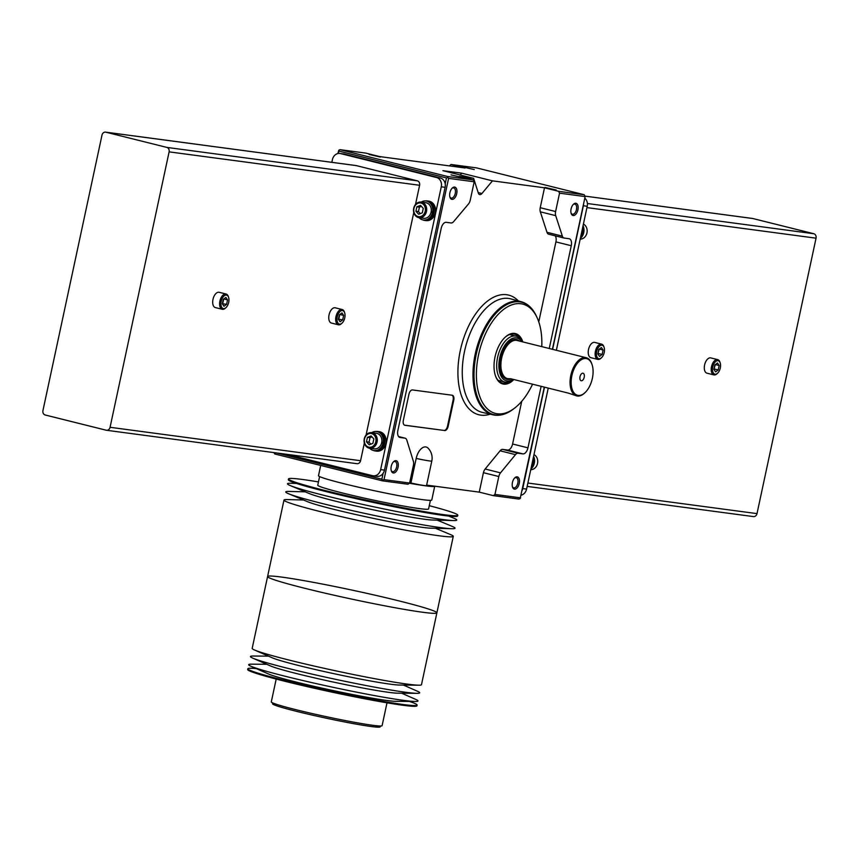 <?xml version="1.0" encoding="UTF-8"?>
<svg xmlns="http://www.w3.org/2000/svg" width="859" height="859" viewBox="0 0 859 859"><rect width="100%" height="100%" fill="white"/><g stroke="black" fill="none" stroke-linecap="round" stroke-linejoin="round"><path stroke-width="1.29" d="M272.765 702.941L272.582 703.8A55.008 2.813 12.1 0 0 296.538 711.349A55.008 2.813 12.1 0 0 351.492 723.257A55.008 2.813 12.1 0 0 380.161 726.864L380.344 726.005M276.19 679.072L271.294 701.921A56.662 2.899 12.1 0 0 295.968 709.695A56.662 2.899 12.1 0 0 352.577 721.957A56.662 2.899 12.1 0 0 382.105 725.672L387.001 702.823M256.39 668.646A86.566 4.435 12.1 0 0 247.822 668.753L247.65 669.526A86.566 4.435 12.1 0 0 285.36 681.402A86.566 4.435 12.1 0 0 371.84 700.128A86.566 4.435 12.1 0 0 416.948 705.819L417.109 705.046A86.566 4.435 12.1 0 0 409.335 701.438M247.822 668.753A86.566 4.435 12.1 0 0 285.521 680.639A86.566 4.435 12.1 0 0 372.011 699.366A86.566 4.435 12.1 0 0 417.109 705.046M266.762 664.297L251.419 664.168A86.566 4.435 12.1 0 0 250.968 666.262L268.77 674.09A66.948 3.425 12.1 0 0 296.162 682.057A66.948 3.425 12.1 0 0 395.816 701.331L415.262 701.481A86.566 4.435 12.1 0 0 415.713 699.387L401.658 693.213M250.968 666.262A86.566 4.435 12.1 0 0 286.401 676.559A86.566 4.435 12.1 0 0 415.262 701.481M268.513 656.147L253.158 656.029A86.566 4.435 12.1 0 0 252.718 658.112L270.51 665.94A66.948 3.425 12.1 0 0 297.912 673.907A66.948 3.425 12.1 0 0 397.567 693.181L417.012 693.331A86.566 4.435 12.1 0 0 417.453 691.248L403.408 685.063M252.718 658.112A86.566 4.435 12.1 0 0 288.141 668.42A86.566 4.435 12.1 0 0 417.012 693.331M254.457 649.973L272.26 657.801A66.948 3.425 12.1 0 0 299.662 665.768A66.948 3.425 12.1 0 0 399.317 685.031L418.752 685.192A86.566 4.435 12.1 0 0 421.479 684.677L436.887 612.821A86.566 4.435 12.1 0 0 353.167 590.348A86.566 4.435 12.1 0 0 267.589 576.529A86.566 4.435 12.1 0 0 305.299 588.415A86.566 4.435 12.1 0 0 391.779 607.141A86.566 4.435 12.1 0 0 436.887 612.821A86.566 4.435 -167.9 0 1 391.779 607.141A86.566 4.435 -167.9 0 1 305.299 588.415A86.566 4.435 -167.9 0 1 267.589 576.529L252.181 648.384A86.566 4.435 12.1 0 0 254.457 649.973A86.566 4.435 12.1 0 0 289.891 660.27A86.566 4.435 12.1 0 0 418.752 685.192M320.697 465.449L318.496 475.714A57.918 2.964 -167.9 0 0 343.729 483.66A57.918 2.964 -167.9 0 0 401.593 496.191A57.918 2.964 -167.9 0 0 431.776 500.002L434.729 486.183A57.918 2.964 -167.9 0 1 409.346 483.23M430.413 500.335L428.566 508.957A56.662 2.899 -167.9 0 1 399.038 505.232A56.662 2.899 -167.9 0 1 342.43 492.98A56.662 2.899 -167.9 0 1 317.755 485.195L319.602 476.584M429.264 505.683A86.566 4.435 -167.9 0 1 457.804 515.228A86.566 4.435 -167.9 0 1 412.696 509.537A86.566 4.435 -167.9 0 1 326.216 490.811A86.566 4.435 -167.9 0 1 288.517 478.935A86.566 4.435 -167.9 0 1 318.453 481.92M457.804 515.228L457.643 515.991A86.566 4.435 -167.9 0 1 412.535 510.31A86.566 4.435 -167.9 0 1 326.055 491.584A86.566 4.435 -167.9 0 1 288.345 479.698L288.517 478.935M448.709 516.066L454.014 518.278A86.566 4.435 -167.9 0 1 453.531 520.565A86.566 4.435 -167.9 0 1 325.185 495.654A86.566 4.435 -167.9 0 1 290.224 485.56A86.566 4.435 -167.9 0 1 290.718 483.273L296.462 483.424M453.531 520.565L432.474 520.017A65.112 3.329 -167.9 0 1 335.944 501.28A65.112 3.329 -167.9 0 1 309.648 493.689L290.224 485.56M437.252 520.146L452.274 526.427A86.566 4.435 -167.9 0 1 451.78 528.714A86.566 4.435 -167.9 0 1 323.435 503.803A86.566 4.435 -167.9 0 1 288.484 493.7A86.566 4.435 -167.9 0 1 288.968 491.423L305.246 491.842M451.78 528.714L430.724 528.167A65.112 3.329 -167.9 0 1 334.194 509.43A65.112 3.329 -167.9 0 1 307.909 501.828L288.484 493.7M435.502 528.285L450.524 534.577A86.566 4.435 -167.9 0 1 453.273 536.36A86.566 4.435 -167.9 0 1 408.175 530.669A86.566 4.435 -167.9 0 1 321.685 511.953A86.566 4.435 -167.9 0 1 283.985 500.067A86.566 4.435 -167.9 0 1 287.228 499.562L303.495 499.992M431.68 485.775A55.094 2.824 -167.9 0 1 426.526 485.636M418.526 484.573A55.094 2.824 -167.9 0 1 409.539 483.091M425.978 200.985L427.256 201.156A9.599 8.042 -82.4 0 1 433.838 212.441L432.625 211.862A9.599 8.042 -82.4 0 0 425.978 200.985A9.599 8.042 -82.4 0 0 421.178 202.09M419.095 217.692A9.599 8.042 -82.4 0 0 423.433 220.022L424.711 220.183A9.599 8.042 -82.4 0 0 433.655 213.204L431.068 212.28A7.871 6.593 -82.4 0 0 431.218 211.507A7.871 6.593 -82.4 0 0 425.742 202.703L421.135 202.08A7.871 6.593 -82.4 0 0 413.694 208.286A7.871 6.593 -82.4 0 0 419.052 217.681A7.871 6.593 -82.4 0 0 426.622 210.756A7.871 6.593 -82.4 0 0 421.135 202.08M423.433 220.022A9.599 8.042 -82.4 0 0 432.474 212.635M432.625 211.862L431.218 211.507M419.052 217.681L423.659 218.304A7.871 6.593 -82.4 0 0 431.068 212.28M376.543 431.54L377.831 431.701A9.599 8.042 -82.4 0 1 384.413 442.986L383.2 442.406A9.599 8.042 -82.4 0 0 376.543 431.54A9.599 8.042 -82.4 0 0 371.754 432.646M369.671 448.248A9.599 8.042 -82.4 0 0 374.009 450.567L375.286 450.739A9.599 8.042 -82.4 0 0 384.231 443.759L381.643 442.825A7.871 6.593 -82.4 0 0 381.793 442.063A7.871 6.593 -82.4 0 0 376.317 433.247L371.711 432.635A7.871 6.593 -82.4 0 0 364.27 438.842A7.871 6.593 -82.4 0 0 369.628 448.237A7.871 6.593 -82.4 0 0 377.198 441.311A7.871 6.593 -82.4 0 0 371.711 432.635M374.009 450.567A9.599 8.042 -82.4 0 0 383.05 443.18M383.2 442.406L381.793 442.063M369.628 448.237L374.234 448.849A7.871 6.593 -82.4 0 0 381.643 442.825M376.435 476.208A7.871 6.593 -82.4 0 0 377.047 476.326A7.871 6.593 -82.4 0 0 384.488 470.12L445.112 187.316A7.871 6.593 -82.4 0 0 440.366 178.028L344.298 154.062A7.871 6.593 -82.4 0 0 343.697 153.954L339.853 153.439A7.871 6.593 -82.4 0 0 332.412 159.645L331.832 162.33M287.067 454.357L372.591 475.703A7.871 6.593 -82.4 0 0 373.203 475.811A7.871 6.593 -82.4 0 0 380.644 469.615L441.279 186.8A7.871 6.593 -82.4 0 0 436.522 177.512L340.454 153.557A7.871 6.593 -82.4 0 0 339.853 153.439M422.843 219.915A9.836 8.236 -82.4 0 0 424.679 220.419L426.053 220.602A9.836 8.236 -82.4 0 0 435.513 211.937A9.836 8.236 -82.4 0 0 428.652 201.103L427.288 200.92A9.836 8.236 -82.4 0 0 425.377 200.931M373.418 450.46A9.836 8.236 -82.4 0 0 375.254 450.975L376.618 451.158A9.836 8.236 -82.4 0 0 386.088 442.492A9.836 8.236 -82.4 0 0 379.227 431.658L377.863 431.476A9.836 8.236 -82.4 0 0 375.952 431.486M356.7 463.635A3.78 3.168 -82.4 0 0 356.99 463.688A3.78 3.168 -82.4 0 0 360.565 460.714L364.345 443.072M415.488 204.517L419.611 185.276A3.78 3.168 -82.4 0 0 417.324 180.83L356.356 165.615A3.78 3.168 -82.4 0 0 356.066 165.562A3.78 3.168 -82.4 0 0 355.776 165.54M366.063 435.073L413.77 212.517M106.205 430.209A3.78 3.168 -82.4 0 0 106.495 430.262A3.78 3.168 -82.4 0 0 110.07 427.288L169.116 151.86A3.78 3.168 -82.4 0 0 166.829 147.404L105.861 132.189A3.78 3.168 -82.4 0 0 105.571 132.136A3.78 3.168 -82.4 0 0 101.996 135.11L42.95 410.548A3.78 3.168 -82.4 0 0 45.237 415.004L106.205 430.209M225.734 307.823A7.871 4.284 -76 0 1 225.423 308.145A7.871 4.284 -76 0 1 222.266 309.294L215.351 307.576A7.871 4.284 -76 0 1 213.096 298.9A7.871 4.284 -76 0 1 219.163 292.296L226.078 294.025A7.871 4.284 -76 0 1 228.322 296.527A7.871 4.284 -76 0 1 228.451 296.956M341.818 323.306A7.871 4.284 -76 0 1 341.495 323.628A7.871 4.284 -76 0 1 338.339 324.788L331.424 323.059A7.871 4.284 -76 0 1 329.169 314.383A7.871 4.284 -76 0 1 335.235 307.79L342.15 309.508A7.871 4.284 -76 0 1 344.395 312.021A7.871 4.284 -76 0 1 344.523 312.451M375.254 450.975A9.836 8.236 -82.4 0 0 384.725 442.31A9.836 8.236 -82.4 0 0 377.863 431.476M384.413 442.986L381.75 442.331M364.517 438.96A6.926 5.798 -82.4 0 0 371.722 446.927A6.926 5.798 -82.4 0 0 374.234 435.212A6.926 5.798 -82.4 0 0 364.517 438.96M369.209 444.801L372.881 443.384L373.837 438.949L371.109 435.932L367.427 437.349L366.482 441.784L369.209 444.801M424.679 220.419A9.836 8.236 -82.4 0 0 434.149 211.765A9.836 8.236 -82.4 0 0 427.288 200.92M433.838 212.441L431.175 211.776M413.952 208.415A6.926 5.798 -82.4 0 0 421.146 216.371A6.926 5.798 -82.4 0 0 423.659 204.667A6.926 5.798 -82.4 0 0 413.952 208.415M418.634 214.256L422.306 212.839L423.262 208.393L420.534 205.376L416.862 206.804L415.906 211.239L418.634 214.256M372.001 436.92L369.993 437.693L367.427 437.349M369.993 437.693L369.037 442.127L366.482 441.784M369.037 442.127L370.873 444.157M421.425 206.364L419.417 207.137L416.862 206.804M419.417 207.137L418.462 211.582L415.906 211.239M418.462 211.582L420.298 213.612M344.77 317.841A6.926 3.769 -76 0 1 342.118 323.048A6.926 3.769 -76 0 1 337.2 321.309A6.926 3.769 -76 0 1 339.509 312.053A6.926 3.769 -76 0 1 344.663 312.826A6.926 3.769 -76 0 1 344.77 317.841M340.067 321.781L342.677 319.849L343.621 315.403L341.968 312.901L339.359 314.834L338.403 319.28L340.067 321.781M338.339 324.788A7.871 4.284 -76 0 1 336.084 316.112A7.871 4.284 -76 0 1 342.15 309.508M228.698 302.357A6.926 3.769 -76 0 1 226.046 307.554A6.926 3.769 -76 0 1 221.128 305.815A6.926 3.769 -76 0 1 223.437 296.57A6.926 3.769 -76 0 1 228.591 297.332A6.926 3.769 -76 0 1 228.698 302.357M223.984 306.287L226.593 304.354L227.549 299.92L225.896 297.418L223.286 299.351L222.331 303.785L223.984 306.287M222.266 309.294A7.871 4.284 -76 0 1 220.011 300.629A7.871 4.284 -76 0 1 226.078 294.025M338.425 319.183L342.677 319.849M339.853 314.469L343.621 315.403M338.833 318.882L339.756 314.534M222.352 303.699L226.593 304.354M223.78 298.975L227.549 299.92M222.76 303.399L223.684 299.05M580.319 238.469A9.599 8.042 -82.4 0 0 583.712 232.81L582.66 232.542M582.724 232.241L583.862 232.037A9.599 8.042 -82.4 0 0 583.046 225.756M582.542 233.004L583.712 232.81M530.894 469.025A9.599 8.042 -82.4 0 0 534.287 463.366L533.235 463.098M533.289 462.797L534.438 462.593A9.599 8.042 -82.4 0 0 533.622 456.312M533.117 463.559L534.287 463.366M522.154 490.392A7.871 6.593 -82.4 0 0 522.755 488.578L544.488 387.162M521.134 495.192A7.871 6.593 -82.4 0 0 526.588 489.082L548.246 388.096M552.605 349.334L583.379 205.763A7.871 6.593 -82.4 0 0 583.594 203.841M556.353 350.279L587.223 206.278A7.871 6.593 -82.4 0 0 584.796 198.193M753.139 516.538A3.78 3.168 -82.4 0 0 753.429 516.592A3.78 3.168 -82.4 0 0 757.004 513.618L816.05 238.179A3.78 3.168 -82.4 0 0 813.763 233.723L752.795 218.519A3.78 3.168 -82.4 0 0 752.505 218.454A3.78 3.168 -82.4 0 0 752.216 218.433M720.057 362.552A7.871 4.284 104 0 0 719.928 362.122A7.871 4.284 104 0 0 717.684 359.62L710.769 357.902A7.871 4.284 104 0 0 704.595 364.968A7.871 4.284 104 0 0 706.957 373.171L713.872 374.9A7.871 4.284 104 0 0 717.029 373.74A7.871 4.284 104 0 0 717.34 373.418M603.984 347.068A7.871 4.284 104 0 0 603.856 346.639A7.871 4.284 104 0 0 601.611 344.137L594.696 342.408A7.871 4.284 104 0 0 588.522 349.473A7.871 4.284 104 0 0 590.885 357.677L597.8 359.406A7.871 4.284 104 0 0 600.956 358.257A7.871 4.284 104 0 0 601.268 357.935M530.744 469.701A7.871 6.593 -82.4 0 0 537.53 463.441A7.871 6.593 -82.4 0 0 533.987 454.615M531.227 467.489A9.836 8.236 -82.4 0 0 533.224 458.126M580.179 239.146A7.871 6.593 -82.4 0 0 586.955 232.896A7.871 6.593 -82.4 0 0 583.411 224.07M580.652 236.934A9.836 8.236 -82.4 0 0 582.66 227.581M601.611 344.137A7.871 4.284 104 0 0 595.437 351.202A7.871 4.284 104 0 0 597.8 359.406M596.715 351.46A6.926 3.769 104 0 0 597.499 357.795A6.926 3.769 104 0 0 601.568 357.666A6.926 3.769 104 0 0 604.124 347.444A6.926 3.769 104 0 0 600.334 345.543A6.926 3.769 104 0 0 596.715 351.46M597.864 353.897L598.809 349.463L601.418 347.53L603.082 350.032L602.127 354.466L599.518 356.399L597.864 353.897M717.684 359.62A7.871 4.284 104 0 0 711.51 366.686A7.871 4.284 104 0 0 713.872 374.9M712.787 366.954A6.926 3.769 104 0 0 713.571 373.278A6.926 3.769 104 0 0 717.652 373.15A6.926 3.769 104 0 0 720.196 362.938A6.926 3.769 104 0 0 716.417 361.027A6.926 3.769 104 0 0 712.787 366.954M713.936 369.381L714.881 364.946L717.49 363.013L719.155 365.515L718.199 369.95L715.59 371.893L713.936 369.381M599.314 349.087L603.082 350.032M597.885 353.811L599.217 349.162M598.283 353.511L602.127 354.466M715.386 364.581L719.155 365.515M713.958 369.295L715.289 364.646M714.355 368.994L718.199 369.95M584.872 392.767A19.671 10.716 -76 0 1 584.614 393.025A19.671 10.716 -76 0 1 576.722 395.913A19.671 10.716 -76 0 1 571.085 374.223A19.671 10.716 -76 0 1 586.246 357.731A19.671 10.716 -76 0 1 591.851 363.991A19.671 10.716 -76 0 1 591.969 364.334M576.722 395.913L568.4 393.132L510.761 378.755L507.551 378.658A19.671 10.716 -76 0 1 501.924 356.968A19.671 10.716 -76 0 1 517.075 340.475L586.246 357.731M449.354 165.884L450.996 164.477L465.095 167.988L379.742 156.596L365.655 153.085L340.046 149.67L338.822 150.218L338.865 151.087L446.455 177.931L447.689 177.383L447.636 176.503L340.046 149.67M460.22 175L461.723 173.185L442.9 170.673L473.631 178.339L478.313 193.028A4.724 2.577 104 0 0 479.676 194.585A4.724 2.577 104 0 0 481.931 193.511L492.465 180.852L544.499 187.799L558.586 191.31L584.195 194.725L476.605 167.892L450.996 164.477M473.631 178.339L459.157 176.406L473.245 179.928L474.189 181.786L470.26 200.147A5.83 3.178 104 0 1 468.456 204.012L453.638 221.622A5.841 3.178 104 0 1 451.061 222.964L446.229 222.32A6.689 3.64 104 0 0 441.193 228.365L397.867 430.477A6.689 3.64 104 0 0 399.875 437.456A6.689 3.64 104 0 0 400.09 437.499L404.933 438.144A5.83 3.178 104 0 1 405.115 438.176A5.83 3.178 104 0 1 406.822 440.141L413.351 461.219A5.841 3.178 104 0 1 413.447 465.127L409.614 483.037L408.004 484.251L382.395 480.836L274.805 453.992L273.881 452.607M409.646 482.844L410.924 483.005L416.196 458.416A12.692 6.915 104 0 1 428.147 448.215A14.163 14.163 0 0 1 431.809 461.025A14.163 0.73 -167.9 0 1 416.196 458.416M426.644 485.11L479.258 492.132L483.424 472.686L498.8 476.52A5.841 3.178 104 0 1 500.518 472.858L515.475 454.647A5.83 3.178 104 0 1 518.095 453.241L522.927 453.885A6.689 3.64 104 0 0 527.952 447.84L541.138 386.325M521.735 401.303L512.587 444.006A6.689 3.64 104 0 1 507.551 450.052L502.719 449.407A5.83 3.178 104 0 0 500.099 450.803L485.142 469.014A5.841 3.178 104 0 0 483.424 472.686M538.765 321.867L555.913 241.894A6.689 3.64 104 0 0 555.193 235.817M544.499 187.799L540.236 207.706A5.83 3.178 104 0 0 540.322 211.819L546.979 232.295A5.841 3.178 104 0 0 548.665 234.196A5.841 3.178 104 0 0 548.847 234.228L563.848 237.964M444.608 430.584A4.724 2.577 104 0 0 448.151 426.322L453.756 400.187A4.724 2.577 104 0 0 452.339 395.269A4.724 2.577 104 0 0 452.188 395.237L412.503 389.943A4.724 2.577 104 0 0 408.948 394.206L403.343 420.341A4.724 2.577 104 0 0 404.761 425.259A4.724 2.577 104 0 0 404.922 425.291L443.963 430.423A4.724 2.577 104 0 0 447.518 426.161L453.112 400.026A4.724 2.577 104 0 0 451.984 395.204M451.039 174.882L462.314 177.491L451.039 174.882M462.958 166.957L474.222 169.567L462.958 166.957M369.069 154.427L380.344 157.047L369.069 154.427M544.928 187.412L556.192 190.022L544.928 187.412M461.723 173.185L492.465 180.852M447.636 176.503L473.245 179.928M382.395 480.836L382.77 480.17L381.868 479.182L276.952 453.015M381.868 479.182L383.125 473.309M445.198 183.805L446.455 177.931M338.36 153.439L338.865 151.087M479.258 492.132L493.345 495.643L518.954 499.058L520.178 498.51L544.295 387.119M431.809 461.025L426.536 485.614A14.163 0.73 -167.9 0 1 410.924 483.005M337.866 153.525L338.822 150.218M382.77 480.17L384.005 479.623L409.614 483.037M384.005 479.623L448.591 178.361L474.189 181.786M456.72 193.683A6.292 3.425 -76 0 1 453.423 199.063A6.292 3.425 -76 0 1 449.987 197.334A6.292 3.425 -76 0 1 452.306 188.035A6.292 3.425 -76 0 1 456.011 187.928A6.292 3.425 -76 0 1 456.72 193.683M398.061 467.264A6.292 3.425 -76 0 1 394.775 472.654A6.292 3.425 -76 0 1 391.328 470.915A6.292 3.425 -76 0 1 393.647 461.627A6.292 3.425 -76 0 1 397.352 461.508A6.292 3.425 -76 0 1 398.061 467.264M584.195 194.725L585.14 196.582L552.412 349.291M532.548 384.188A56.34 30.688 -76 0 1 514.842 407.939A56.34 30.688 -76 0 1 477.797 389.471A56.34 30.688 -76 0 1 495.89 316.95A56.34 30.688 -76 0 1 537.272 318.045A56.34 30.688 -76 0 1 541.771 346.639M493.345 495.643L494.956 494.43L498.8 476.52M494.956 494.43L520.565 497.844M540.236 207.706L555.601 211.539L559.542 193.168L585.14 196.582M555.601 211.539A5.83 3.178 104 0 0 555.698 215.652L562.355 236.128A5.841 3.178 104 0 0 564.03 238.029A5.841 3.178 104 0 0 564.223 238.061L569.055 238.705A6.689 3.64 104 0 1 569.27 238.748A6.689 3.64 104 0 1 571.278 245.728L549.245 348.507M513.886 379.528A25.974 14.141 -76 0 1 495.418 375.705A25.974 14.141 -76 0 1 504.985 337.383A25.974 14.141 -76 0 1 522.841 341.914M577.914 209.854A6.292 3.425 -76 0 1 574.617 215.233A6.292 3.425 -76 0 1 571.181 213.504A6.292 3.425 -76 0 1 573.501 204.206A6.292 3.425 -76 0 1 577.205 204.098A6.292 3.425 -76 0 1 577.914 209.854M519.255 483.434A6.292 3.425 -76 0 1 515.969 488.825A6.292 3.425 -76 0 1 512.522 487.085A6.292 3.425 -76 0 1 514.842 477.797A6.292 3.425 -76 0 1 518.546 477.69A6.292 3.425 -76 0 1 519.255 483.434M448.591 178.361L447.689 177.383M559.542 193.168L558.586 191.31M573.136 204.582A5.229 2.845 -76 0 1 574.896 204.098A5.229 2.845 -76 0 1 576.464 209.553A5.229 2.845 -76 0 1 572.362 214.256A5.229 2.845 -76 0 1 571.042 213M514.487 478.173A5.229 2.845 -76 0 1 516.248 477.69A5.229 2.845 -76 0 1 517.816 483.145A5.229 2.845 -76 0 1 513.714 487.848A5.229 2.845 -76 0 1 512.383 486.591M393.293 462.002A5.229 2.845 -76 0 1 395.054 461.519A5.229 2.845 -76 0 1 396.622 466.974A5.229 2.845 -76 0 1 392.52 471.666A5.229 2.845 -76 0 1 391.189 470.421M451.941 188.411A5.229 2.845 -76 0 1 453.702 187.928A5.229 2.845 -76 0 1 455.27 193.382A5.229 2.845 -76 0 1 451.168 198.085A5.229 2.845 -76 0 1 449.848 196.829M500.99 381.074A25.179 13.712 -76 0 1 499.358 381.525M511.191 334.097A25.179 13.712 -76 0 1 512.415 335.257M509.709 381.525A25.179 13.712 -76 0 1 502.375 383.039A25.179 13.712 -76 0 1 495.31 375.362M504.727 337.63A25.179 13.712 -76 0 1 514.573 334.172A25.179 13.712 -76 0 1 520.329 338.961M404.482 425.162L443.963 430.423M592.366 378.347A18.887 10.287 -76 0 1 585.129 392.531A18.887 10.287 -76 0 1 571.74 387.796A18.887 10.287 -76 0 1 578.032 362.562A18.887 10.287 -76 0 1 592.076 364.667A18.887 10.287 -76 0 1 592.366 378.347M584.217 377.262A3.865 2.105 -76 0 1 581.189 380.741A3.865 2.105 -76 0 1 580.072 376.467A3.865 2.105 -76 0 1 583.057 373.225A3.865 2.105 -76 0 1 584.217 377.262M512.984 379.302A22.033 12.005 -76 0 1 499.863 357.194A22.033 12.005 -76 0 1 521.681 341.624M513.21 379.367A23.612 12.864 -76 0 1 504.684 381.997A23.612 12.864 -76 0 1 497.919 355.98A23.612 12.864 -76 0 1 516.109 336.18A23.612 12.864 -76 0 1 522.057 341.721M380.644 469.615L384.488 470.12M441.279 186.8L445.112 187.316M436.522 177.512L440.366 178.028M340.454 153.557L344.298 154.062M110.07 427.288L360.565 460.714M169.116 151.86L419.611 185.276M166.829 147.404L417.324 180.83M105.861 132.189L356.356 165.615M526.588 489.082L522.755 488.578M587.223 206.278L583.379 205.763M757.004 513.618L527.888 483.037M816.05 238.179L586.933 207.61M813.763 233.723L587.395 203.519M752.795 218.519L585.119 196.142L752.505 218.454M518.407 300.951A61.665 33.587 104 0 0 461.165 346.8A61.665 33.587 104 0 0 490.167 414.178M555.913 241.894L571.278 245.728M546.979 232.295L562.355 236.128M540.322 211.819L555.698 215.652M398.597 436.565L404.933 438.144M485.142 469.014L500.518 472.858M500.099 450.803L515.475 454.647M502.719 449.407L518.095 453.241M507.551 450.052L522.927 453.885M512.587 444.006L527.952 447.84M514.842 407.939L513.553 408.938A57.897 31.536 -76 0 1 475.478 389.965A57.897 31.536 -76 0 1 494.075 315.425A57.897 31.536 -76 0 1 536.596 316.563L537.272 318.045M501.345 414.779A58.283 31.74 -76 0 1 493.087 414.843A58.283 31.74 -76 0 1 476.047 350.515A58.283 31.74 -76 0 1 521.306 301.734A58.283 31.74 -76 0 1 528.564 305.664M513.553 408.938C506.638 414.274 499.82 416.239 493.087 414.843L482.447 412.417A58.509 31.869 -76 0 1 465.342 347.852A58.509 31.869 -76 0 1 510.772 298.878L521.306 301.734C527.898 303.667 532.999 308.606 536.596 316.563M499.702 380.752A25.179 13.712 -76 0 1 498.8 381.042M510.471 334.258A25.179 13.712 -76 0 1 511.137 334.935M447.518 426.161L448.151 426.322M453.112 400.026L453.756 400.187M510.493 379.066A20.466 11.146 -76 0 1 500.743 357.226A20.466 11.146 -76 0 1 519.405 341.055M478.162 192.566L481.931 193.511M283.985 500.067L267.589 576.529M453.273 536.36L436.887 612.821M373.203 475.811L377.047 476.326M106.495 430.262L356.99 463.688M105.571 132.136L356.066 165.562M344.663 312.826L344.395 312.021M342.118 323.048L341.495 323.628M228.591 297.332L228.322 296.527M226.046 307.554L225.423 308.145M753.429 516.592L527.168 486.398M604.124 347.444L603.856 346.639M601.568 357.666L600.956 358.257M720.196 362.938L719.928 362.122M717.652 373.15L717.029 373.74M548.665 234.196L564.03 238.029M398.587 436.555L405.115 438.176M592.076 364.667L591.851 363.991M516.109 336.18L509.559 334.548M504.684 381.997L498.134 380.365"/></g></svg>

